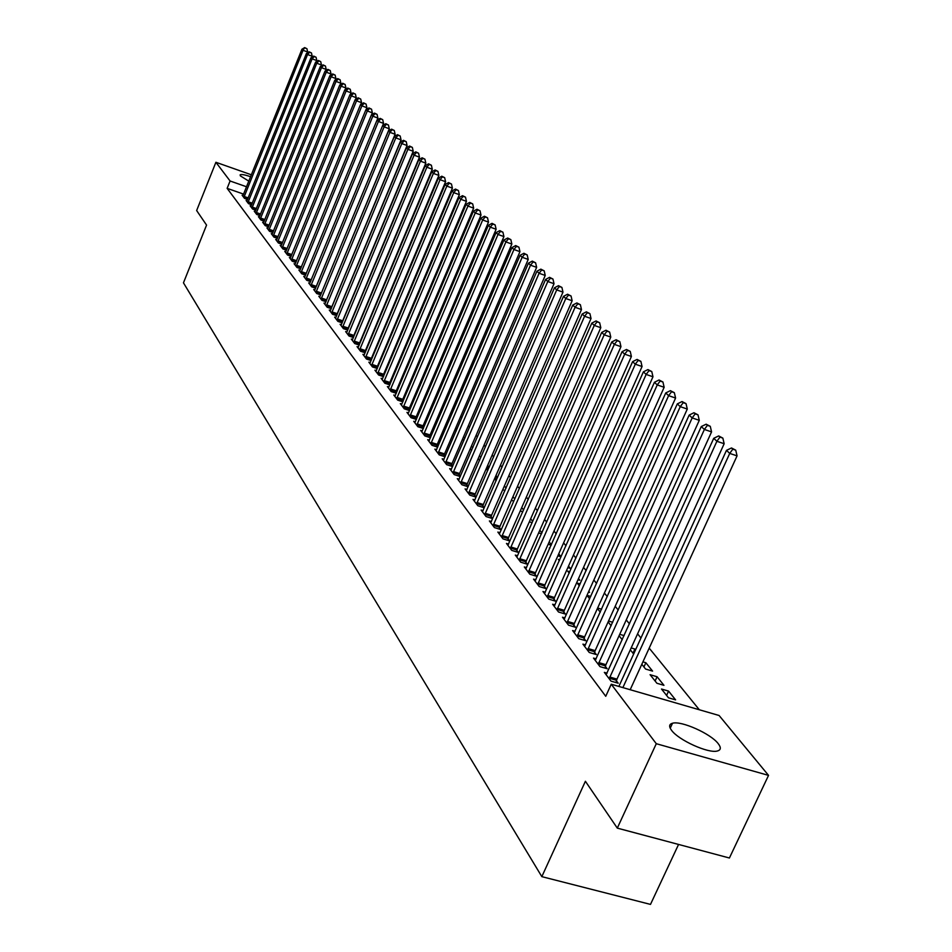 <?xml version="1.0" encoding="UTF-8"?>
<svg xmlns="http://www.w3.org/2000/svg" width="952" height="952" viewBox="0 0 952 952"><rect width="100%" height="100%" fill="white"/><g stroke="black" fill="none" stroke-linecap="round" stroke-linejoin="round"><path stroke-width="1.43" d="M671.577 730.339C668.756 726.543 669.077 724.174 672.528 723.234C681.227 720.509 710.763 733.683 718.201 743.631C721.283 747.617 720.973 750.081 717.237 751.033C708.3 753.615 678.49 740.097 671.577 730.339M248.841 181.166L240.332 175.858L240.154 174.823C241.308 174.121 244.807 174.751 250.638 176.691M699.315 709.752L649.193 648.133M640.958 637.995L637.59 633.853M629.462 623.857L626.249 619.919M618.241 610.065L615.194 606.317M607.293 596.606L604.389 593.037M596.595 583.457L593.846 580.065M586.158 570.617L583.528 567.392M575.948 558.062L573.461 555.004M565.976 545.805L563.62 542.902M556.23 533.822L553.993 531.061M546.698 522.101L544.58 519.483M537.38 510.641L535.369 508.166M528.253 499.419L526.349 497.087M519.328 488.447L517.531 486.234M510.605 477.714L508.903 475.619M502.049 467.194L500.443 465.23M493.683 456.9L492.172 455.044M485.484 446.821L484.056 445.072M477.452 436.944L476.107 435.302M469.574 427.269L468.325 425.734M461.863 417.785L460.697 416.345M454.306 408.491L453.212 407.147M446.893 399.376L445.869 398.126M439.634 390.439L438.682 389.273M432.505 381.681L431.625 380.598M425.508 373.077L424.699 372.077M418.654 364.652L417.892 363.723M411.918 356.369L411.228 355.524M405.314 348.242L404.683 347.468M398.828 340.269L398.257 339.567M392.45 332.438L391.938 331.808M719.105 715.499L768.538 775.38L656.285 743.702L611.243 684.226L719.105 715.499M656.285 743.702L617.301 828.121L729.411 858.002L768.538 775.38M678.562 844.448L650.49 904.4L541.831 876.649L183.462 282.827L206.56 225.1L196.647 210.547L215.902 162.28L251.399 174.799M668.578 691.104L661.509 689.034L668.494 697.816L675.599 699.875L668.578 691.104L666.59 695.424M607.067 673.171L604.353 672.374L610.982 681.108L618.229 683.215L616.42 680.847M643.933 666.959L645.861 662.735L642.921 661.866M645.861 662.735L652.572 671.101L645.599 669.054L641.815 664.294M585.504 644.909L582.922 644.147L589.24 652.477L596.345 654.571L594.619 652.31M624.119 635.627L619.716 634.318M619.074 635.734L622.251 639.72M564.941 617.967L562.489 617.229L568.522 625.178L575.484 627.249L573.83 625.095M601.605 609.221L597.642 608.03M597.416 608.518L600.295 612.124M545.317 592.239L542.973 591.525L548.733 599.117L555.563 601.176L553.993 599.117M580.161 583.981L577.162 583.064L579.34 585.813M588.752 591.382L589.55 592.37L588.467 592.037M526.551 567.642L524.326 566.964L529.836 574.223L536.523 576.246L535.024 574.282M559.728 559.847L558.336 559.419L559.348 560.692M568.511 566.095L570.355 568.38L567.832 567.618M508.606 544.116L506.476 543.449L511.748 550.399L518.316 552.41L516.876 550.53M549.173 541.926L551.398 544.711M551.196 545.175L548.15 544.235M491.422 521.577L489.387 520.946L494.433 527.598L500.883 529.586L499.502 527.789M530.669 518.816L532.668 521.315M532.061 522.684L529.348 521.827M474.953 499.967L473.001 499.36L477.844 505.738L484.175 507.713L482.854 505.988M512.961 496.682L514.746 498.919M513.783 501.109L511.355 500.347M459.15 479.249L457.281 478.654L461.934 484.782L468.146 486.734L466.873 485.08M494.85 479.653L496.432 476.036L495.825 475.845M496.432 476.036L497.575 477.464M496.289 480.415L494.397 479.094M443.977 459.34L442.192 458.781L446.655 464.659L452.628 466.551M451.545 465.004L452.664 466.468M479.451 460.316L480.998 456.758L479.237 456.187M478.154 458.685L479.57 460.459M429.4 440.217L427.686 439.669L431.982 445.322L437.706 447.154M436.801 445.703L437.777 446.976M465.016 437.849L463.338 437.301M462.565 439.098L463.802 440.657M415.381 421.819L413.739 421.296L417.868 426.734L423.366 428.507M422.64 427.162L423.473 428.245M449.534 419.594L448.071 419.118M447.583 420.272L448.666 421.629M401.887 404.124L400.304 403.612L404.279 408.848L409.562 410.562M409.003 409.3L409.705 410.229M434.671 402.03L433.41 401.625M433.172 402.172L434.112 403.35M388.892 387.071L387.381 386.572L391.212 391.617L396.282 393.271M395.865 392.117L396.448 392.878M420.391 385.108L419.308 384.751L420.118 385.762M427.591 390.034L428.471 391.129M428.376 391.355L427.198 390.974M376.373 370.637L374.909 370.161L378.61 375.017L383.489 376.623M383.204 375.54L383.68 376.159M413.965 373.005L414.703 373.934M414.334 374.814L413.335 374.493M364.295 354.787L362.89 354.322L366.449 359.011L371.161 360.57M400.828 356.595L401.447 357.369M400.816 358.868L399.983 358.595M352.645 339.495L351.288 339.043L354.727 343.565L359.261 345.076M388.166 340.78L388.678 341.411M387.809 343.47L387.131 343.244M341.387 324.715L340.09 324.287L343.41 328.654L347.777 330.118M375.005 328.523L375.885 325.679M330.522 310.447L329.261 310.019L332.474 314.255L336.687 315.659M320.015 296.643L318.801 296.239L321.895 300.32L325.977 301.701M309.84 283.303L308.674 282.899L311.673 286.849L315.612 288.182M299.999 270.38L298.868 269.987L301.772 273.819L305.58 275.116M290.479 257.861L289.384 257.492L292.193 261.205L295.87 262.454M281.245 245.747L280.185 245.378L282.911 248.972L286.469 250.197M272.296 233.99L271.272 233.645L273.914 237.119L277.365 238.309M263.621 222.601L262.633 222.256L265.191 225.636L268.535 226.79M255.207 211.534L254.243 211.201L256.731 214.486L259.967 215.604M247.032 200.801L246.104 200.479L248.52 203.668L251.649 204.751M243.629 194.125L227.135 188.353L605.746 696.293L611.243 684.226M243.034 195.553L242.117 195.231L244.497 198.373L247.591 199.456M251.09 206.132L250.138 205.799L252.589 209.035L255.779 210.142M259.384 217.02L258.409 216.687L260.931 220.019L264.216 221.15M267.928 228.254L266.917 227.897L269.523 231.336L272.915 232.502M276.735 239.821L275.699 239.464L278.377 242.998L281.887 244.212M285.826 251.756L284.743 251.387L287.516 255.041L291.133 256.278M295.203 264.073L294.085 263.692L296.953 267.464L300.689 268.738M304.878 276.782L303.736 276.389L306.687 280.281L310.554 281.602M314.886 289.92L313.696 289.515L316.742 293.537L320.741 294.882M325.215 303.486L323.989 303.069L327.143 307.234L331.284 308.627M335.913 317.528L334.628 317.087L337.889 321.395L342.185 322.823M381.49 335.973L380.871 335.77M346.968 332.046L345.635 331.593L349.015 336.044L353.466 337.532M394.437 348.61L395.009 349.325M394.259 351.11L393.497 350.848M358.416 347.075L357.036 346.611L360.534 351.228L365.151 352.752M407.337 364.723L408.015 365.58M407.515 366.77L406.587 366.472M370.28 362.641L368.852 362.165L372.47 366.948L377.266 368.519M420.713 381.443L421.522 382.454M421.284 383.013L420.201 382.656M382.573 378.777L381.086 378.289L384.846 383.24L389.832 384.87M389.475 383.751L390.011 384.441M427.46 393.497L426.282 393.105M434.612 398.805L435.397 399.78L434.338 399.435M426.175 393.378L427.043 394.473M395.33 395.52L393.783 395.009L397.686 400.149L402.863 401.839M402.375 400.625L403.017 401.47M442.025 410.728L440.669 410.288M440.3 411.133L441.312 412.406M408.575 412.894L406.956 412.371L411.014 417.702L416.393 419.439M415.75 418.142L416.524 419.154M457.198 428.638L455.627 428.126M454.997 429.59L456.163 431.054M422.319 430.935L420.641 430.387L424.854 435.933L430.459 437.742M429.649 436.337L430.554 437.527M473.001 447.226L471.204 446.655M470.276 448.797L471.609 450.451M436.611 449.689L434.862 449.13L439.241 454.889L445.096 456.758M444.096 455.258L445.143 456.627M487.079 469.895L488.638 466.302L487.448 465.921M488.638 466.302L489.257 467.075M487.817 470.371L486.198 468.789M451.486 469.193L449.665 468.622L454.211 474.62L460.316 476.547M459.138 474.941L460.328 476.512M504.382 485.972L506.071 488.078M504.941 490.661L502.787 489.625M466.968 489.507L465.064 488.9L469.812 495.147L476.083 497.123L474.786 495.421M521.72 507.63L523.612 509.986M522.827 511.783L520.244 510.974M483.104 510.665L481.105 510.034L486.055 516.555L492.446 518.543L491.089 516.769M539.82 530.24L541.926 532.882M541.521 533.81L538.642 532.918M499.229 533.905L499.943 532.68L497.837 532.073L503.001 538.88L509.51 540.879L508.094 539.034M549.863 548.162L549.221 547.959L549.685 548.554M558.741 553.874L561.061 556.777L557.884 555.801M516.746 556.98L517.483 555.742L515.306 555.075L520.696 562.18L527.325 564.203L525.849 562.275M569.832 571.783L567.642 571.117L569.236 573.116M578.518 578.59L579.839 580.244L578.031 579.697M535.833 579.804L533.548 579.113L539.177 586.527L545.936 588.574L544.401 586.563M590.752 596.464L586.991 595.321M586.956 595.381L589.693 598.82M555.016 604.948L552.624 604.234L558.515 611.993L565.405 614.064L563.798 611.957M612.719 622.275L608.542 621.025M608.114 621.965L611.136 625.761M575.103 631.283L572.592 630.533L578.756 638.673L585.789 640.744L584.1 638.542M632.997 653.227L634.901 649.038L631.176 647.931M634.901 649.038L635.555 649.847M630.307 649.835L633.639 654.036M596.154 658.867L593.512 658.094L599.986 666.626L607.162 668.721L605.389 666.4M657.082 676.753L650.085 674.694L656.904 683.262L663.949 685.321L657.082 676.753L655.119 681.025M227.135 188.353L230.086 180.999L215.902 162.28M617.301 828.121L585.397 781.271L541.831 876.649M246.58 186.782L230.086 180.999M307.294 52.943L307.663 52.003L303.057 50.277L243.855 197.528M305.092 48.017L306.937 48.719L304.652 47.6L303.057 50.277L301.939 49.23L242.76 196.076M307.663 52.003L306.937 48.719M304.652 47.6L301.939 49.23M311.792 57.275L312.197 56.275L307.555 54.526L247.865 202.8M309.602 52.253L311.471 52.955L309.15 51.824L309.602 52.253L307.555 54.526L306.425 53.467L246.746 201.336M312.197 56.275L311.471 52.955M309.15 51.824L306.425 53.467M316.362 61.666L316.802 60.595L312.125 58.846L251.935 208.155M314.184 56.549L316.064 57.251L313.732 56.12L314.184 56.549L312.125 58.846L310.971 57.763L250.804 206.667M316.802 60.595L316.064 57.251M313.732 56.12L310.971 57.763M321.002 66.128L321.467 64.986L316.766 63.225L256.052 213.593M318.837 60.916L320.717 61.618L318.373 60.476L318.837 60.916L316.766 63.225L315.6 62.13L254.91 212.082M321.467 64.986L320.717 61.618M318.373 60.476L315.6 62.13M325.715 70.662L326.203 69.448L321.467 67.675L260.241 219.115M323.561 65.343L325.453 66.045L323.085 64.891L323.561 65.343L321.467 67.675L320.288 66.557L259.087 217.58M326.203 69.448L325.453 66.045M323.085 64.891L320.288 66.557M330.499 75.256L331.022 73.97L326.25 72.197L264.501 224.72M328.357 69.829L330.261 70.543L327.869 69.377L328.357 69.829L326.25 72.197L325.048 71.055L263.323 223.161M331.022 73.97L330.261 70.543M327.869 69.377L325.048 71.055M335.354 79.932L335.913 78.564L331.106 76.779L268.821 230.408M333.224 74.399L335.14 75.113L332.736 73.947L333.224 74.399L331.106 76.779L329.88 75.624L267.619 228.825M335.913 78.564L335.14 75.113M332.736 73.947L329.88 75.624M340.28 84.68L340.875 83.24L336.032 81.432L273.2 236.179M338.162 79.04L340.102 79.754L337.662 78.576L338.162 79.04L336.032 81.432L334.795 80.266L271.986 234.573M340.875 83.24L340.102 79.754M337.662 78.576L334.795 80.266M345.29 89.5L345.909 87.977L341.042 86.168L277.651 242.046M343.184 83.74L345.136 84.466L342.684 83.276L343.184 83.74L341.042 86.168L339.781 84.978L276.413 240.416M345.909 87.977L345.136 84.466M342.684 83.276L339.781 84.978M350.372 94.403L351.038 92.796L346.123 90.975L282.173 247.996M348.289 88.524L350.253 89.262L347.766 88.048L348.289 88.524L346.123 90.975L344.85 89.762L280.923 246.342M351.038 92.796L350.253 89.262M347.766 88.048L344.85 89.762M355.548 99.377L356.238 97.687L351.288 95.854L286.766 254.053M353.466 93.391L355.441 94.129L352.942 92.903L353.466 93.391L351.288 95.854L349.991 94.629L285.493 252.375M356.238 97.687L355.441 94.129M352.942 92.903L349.991 94.629M360.796 104.434L361.522 102.661L356.548 100.817L291.431 260.193M358.725 98.33L360.725 99.067L358.202 97.83L358.725 98.33L356.548 100.817L355.227 99.567L290.134 258.492M361.522 102.661L360.725 99.067M358.202 97.83L355.227 99.567M366.127 109.587L366.889 107.707L361.879 105.85L296.179 266.441M364.08 103.34L366.092 104.089L363.545 102.84L364.08 103.34L361.879 105.85L360.534 104.589L294.858 264.704M366.889 107.707L366.092 104.089M363.545 102.84L360.534 104.589M371.542 114.811L372.351 112.848L367.305 110.979L300.987 272.784M369.519 108.445L371.542 109.194L368.971 107.933L369.519 108.445L367.305 110.979L365.937 109.694L299.654 271.022M372.351 112.848L371.542 109.194M368.971 107.933L365.937 109.694M377.052 120.119L377.896 118.06L372.815 116.192L305.889 279.233M375.04 113.633L377.075 114.383L374.493 113.109L375.04 113.633L372.815 116.192L371.423 114.883L304.521 277.437M377.896 118.06L377.075 114.383M374.493 113.109L371.423 114.883M311.233 284.624L316.338 286.362L383.549 123.367L378.42 121.487L310.864 285.79M380.669 118.905L382.716 119.654L380.098 118.369L380.669 118.905L378.42 121.487L377.004 120.154L309.483 283.958M383.549 123.367L382.716 119.654M380.098 118.369L377.004 120.154M316.29 291.276L321.443 293.026L389.285 128.77L384.108 126.866L315.921 292.442M386.381 124.26L388.44 125.021L385.798 123.712L386.381 124.26L384.108 126.866L382.68 125.509L314.517 290.598M321.443 293.026L321.122 293.99M389.285 128.77L388.44 125.021M385.798 123.712L382.68 125.509M321.443 298.047L326.619 299.797L395.116 134.256L389.903 132.34L321.062 299.214M392.188 129.71L394.271 130.472L391.605 129.163L392.188 129.71L389.903 132.34L388.452 130.959L319.634 297.333M326.619 299.797L326.179 301.189M395.116 134.256L394.271 130.472M391.605 129.163L388.452 130.959M326.667 304.914L331.891 306.675L401.042 139.825L395.806 137.909L326.286 306.104M398.091 135.244L400.185 136.017L397.496 134.684L398.091 135.244L395.806 137.909L394.318 136.505L324.834 304.188M331.891 306.675L331.332 308.519M401.042 139.825L400.185 136.017M397.496 134.684L394.318 136.505M331.986 311.911L337.246 313.672L407.075 145.501L401.792 143.573L331.605 313.101M404.1 140.884L406.218 141.658L403.493 140.313L404.1 140.884L401.792 143.573L400.28 142.145L330.13 311.161M337.246 313.672L336.651 315.647M407.075 145.501L406.218 141.658M403.493 140.313L400.28 142.145M337.401 319.027L342.696 320.8L413.216 151.273L407.896 149.333L337.008 320.229M410.217 146.62L412.347 147.393L409.598 146.037L410.217 146.62L407.896 149.333L406.361 147.881L335.509 318.254M342.696 320.8L342.089 322.799M413.216 151.273L412.347 147.393M409.598 146.037L406.361 147.881M342.898 326.262L348.242 328.047L419.463 157.151L414.096 155.188L342.506 327.476M416.44 152.451L418.582 153.236L415.81 151.868L416.44 152.451L414.096 155.188L412.537 153.724L340.983 325.453M348.242 328.047L347.635 330.07M419.463 157.151L418.582 153.236M415.81 151.868L412.537 153.724M348.503 333.617L353.882 335.413L425.818 163.125L420.415 161.162L348.099 334.842M422.771 158.389L424.925 159.174L422.129 157.794L422.771 158.389L420.415 161.162L418.82 159.662L346.552 332.795M353.882 335.413L353.263 337.46M425.818 163.125L424.925 159.174M422.129 157.794L418.82 159.662M354.203 341.102L359.63 342.91L432.279 169.218L426.841 167.231L353.799 342.339M429.209 164.434L431.387 165.231L428.567 163.827L429.209 164.434L426.841 167.231L425.223 165.707L352.216 340.257M359.63 342.91L358.999 344.981M432.279 169.218L431.387 165.231M428.567 163.827L425.223 165.707M359.999 348.729L365.461 350.538L438.872 175.406L433.374 173.407L359.594 349.979M435.766 170.586L437.968 171.384L435.112 169.968L435.766 170.586L433.374 173.407L431.732 171.86L357.976 347.849M365.461 350.538L364.83 352.645M438.872 175.406L437.968 171.384M435.112 169.968L431.732 171.86M365.901 356.488L371.411 358.309L445.572 181.713L440.038 179.702L365.485 357.738M442.442 176.846L444.655 177.655L441.776 176.215L442.442 176.846L440.038 179.702L438.36 178.119L363.854 355.584M371.411 358.309L370.768 360.439M445.572 181.713L444.655 177.655M441.776 176.215L438.36 178.119M371.899 364.378L377.456 366.211L452.402 188.127L446.821 186.116L371.494 365.651M449.249 183.224L451.474 184.034L448.559 182.582L449.249 183.224L446.821 186.116L445.108 184.498L369.828 363.45M377.456 366.211L376.813 368.376M452.402 188.127L451.474 184.034M448.559 182.582L445.108 184.498M378.015 372.422L383.62 374.255L459.352 194.672L453.723 192.637L377.611 373.708M456.175 189.722L458.424 190.531L455.472 189.067L456.175 189.722L453.723 192.637L451.986 190.995L375.909 371.458M383.62 374.255L382.966 376.445M459.352 194.672L458.424 190.531M455.472 189.067L451.986 190.995M384.251 380.61L389.892 382.454L466.432 201.336L460.756 199.289L383.834 381.907M463.219 196.338L465.492 197.159L462.517 195.672L463.219 196.338L460.756 199.289L458.995 197.611L382.097 379.622M389.892 382.454L389.225 384.679M466.432 201.336L465.492 197.159M462.517 195.672L458.995 197.611M390.594 388.94L396.282 390.808L473.644 208.119L467.932 206.06L390.165 390.249M470.407 203.073L472.692 203.895L469.681 202.395L470.407 203.073L467.932 206.06L466.123 204.347L388.404 387.928M396.282 390.808L395.615 393.057M473.644 208.119L472.692 203.895M469.681 202.395L466.123 204.347M397.055 397.436L402.791 399.305L480.998 215.033L475.238 212.962L396.627 398.757M477.737 209.94L480.034 210.773L476.988 209.25L477.737 209.94L475.238 212.962L473.394 211.225L394.83 396.389M402.791 399.305L402.113 401.589M480.998 215.033L480.034 210.773M476.988 209.25L473.394 211.225M403.636 406.099L409.431 407.98L488.495 222.078L482.676 219.995L403.208 407.42M485.199 216.937L487.519 217.782L484.437 216.235L485.199 216.937L482.676 219.995L480.808 218.222L401.375 405.017M409.431 407.98L408.729 410.288M488.495 222.078L487.519 217.782M484.437 216.235L480.808 218.222M410.348 414.917L416.191 416.797L496.123 229.254L490.268 227.159L409.907 416.262M492.803 224.077L495.147 224.922L492.029 223.351L492.803 224.077L490.268 227.159L488.352 225.35L408.051 413.799M416.191 416.797L415.488 419.154M496.123 229.254L495.147 224.922M492.029 223.351L488.352 225.35M417.178 423.902L423.069 425.806L503.917 236.584L498.003 234.466L416.75 425.258M500.562 231.348L502.918 232.193L499.776 230.61L500.562 231.348L498.003 234.466L496.052 232.633L414.846 422.759M423.069 425.806L422.367 428.186M503.917 236.584L502.918 232.193M499.776 230.61L496.052 232.633M424.152 433.065L430.09 434.969L511.855 244.045L505.893 241.927L423.711 434.433M508.463 238.762L510.843 239.618L507.666 238.024L508.463 238.762L505.893 241.927L503.905 240.047L421.772 431.887M430.09 434.969L429.376 437.385M511.855 244.045L510.843 239.618M507.666 238.024L503.905 240.047M431.256 442.406L437.254 444.322L519.947 251.661L513.937 249.519L430.816 443.787M516.531 246.33L518.935 247.187L515.71 245.568L516.531 246.33L513.937 249.519L511.914 247.615L428.84 441.192M437.254 444.322L436.516 446.774M519.947 251.661L518.935 247.187M515.71 245.568L511.914 247.615M438.503 451.938L444.548 453.866L528.217 259.432L522.148 257.278L438.063 453.33M524.754 254.053L527.182 254.91L523.921 253.268L524.754 254.053L522.148 257.278L520.078 255.326L436.04 450.677M444.548 453.866L443.81 456.353M528.217 259.432L527.182 254.91M523.921 253.268L520.078 255.326M445.905 461.649L451.998 463.588L536.642 267.357L530.514 265.191L445.441 463.065M533.156 261.919L535.595 262.788L532.299 261.122L533.156 261.919L530.514 265.191L528.408 263.204L443.394 460.351M451.998 463.588L451.248 466.111M536.642 267.357L535.595 262.788M532.299 261.122L528.408 263.204M453.438 471.561L459.59 473.513L545.234 275.449L539.07 273.272L452.985 472.989M541.724 269.951L544.187 270.832L540.855 269.142L541.724 269.951L539.07 273.272L536.916 271.237L450.891 470.228M459.59 473.513L458.828 476.071M545.234 275.449L544.187 270.832M540.855 269.142L536.916 271.237M461.137 481.676L467.337 483.64L554.016 283.708L547.793 281.506L460.673 483.116M550.458 278.162L552.957 279.043L549.578 277.329L550.458 278.162L547.793 281.506L545.591 279.436L458.531 480.296M467.337 483.64L466.575 486.246M554.016 283.708L552.957 279.043M549.578 277.329L545.591 279.436M468.991 492.005L475.25 493.969L562.977 292.133L556.694 289.92L468.527 493.457M559.395 286.528L561.906 287.421L558.491 285.683L559.395 286.528L556.694 289.92L554.457 287.801L466.337 490.577M475.25 493.969L474.465 496.611M562.977 292.133L561.906 287.421M558.491 285.683L554.457 287.801M477.012 502.537L483.33 504.512L572.14 300.749L565.785 298.523L476.535 504.013M568.511 295.084L571.045 295.977L567.582 294.216L568.511 295.084L565.785 298.523L563.501 296.358L474.298 501.073M483.33 504.512L482.533 507.202M572.14 300.749L571.045 295.977M567.582 294.216L563.501 296.358M485.187 513.295L491.565 515.282L581.482 309.543L575.079 307.294L484.711 514.782M577.816 303.819L580.375 304.711L576.876 302.938L577.816 303.819L575.079 307.294L572.735 305.08L482.438 511.783M491.565 515.282L490.768 518.019M581.482 309.543L580.375 304.711M576.876 302.938L572.735 305.08M493.552 524.29L499.99 526.289L591.037 318.515L584.576 316.266L493.065 525.79M587.336 312.744L589.919 313.648L586.372 311.839L587.336 312.744L584.576 316.266L582.184 314.005L490.744 522.731M499.99 526.289L499.169 529.062M591.037 318.515L589.919 313.648M586.372 311.839L582.184 314.005M502.085 535.512L508.582 537.523L600.795 327.702L594.274 325.429L501.597 537.035M597.059 321.859L599.665 322.764L596.071 320.943L597.059 321.859L594.274 325.429L591.823 323.121L499.943 532.68M508.582 537.523L507.761 540.343M600.795 327.702L599.665 322.764M596.071 320.943L591.823 323.121M510.819 546.983L517.364 548.995L610.767 337.079L604.187 334.795L510.32 548.519M606.995 331.177L609.625 332.093L605.984 330.237L606.995 331.177L604.187 334.795L601.688 332.438L507.892 545.317M517.364 548.995L516.531 551.862M610.767 337.079L609.625 332.093M605.984 330.237L601.688 332.438M519.732 558.705L526.349 560.728L620.966 346.671L614.326 344.374L519.233 560.252M617.146 340.709L619.812 341.625L616.122 339.745L617.146 340.709L614.326 344.374L611.767 341.958L517.483 555.742M526.349 560.728L525.492 563.643M620.966 346.671L619.812 341.625M616.122 339.745L611.767 341.958M528.848 570.676L535.524 572.711L631.402 356.476L624.691 354.168L528.336 572.247M627.535 350.455L630.224 351.383L626.487 349.467L627.535 350.455L624.691 354.168L622.072 351.693L525.802 568.915M535.524 572.711L534.655 575.686M631.402 356.476L630.224 351.383M626.487 349.467L622.072 351.693M538.166 582.933L544.901 584.968L642.064 366.508L635.293 364.188L537.654 584.516M638.161 360.415L640.874 361.355L637.09 359.416L638.161 360.415L635.293 364.188L632.616 361.653L535.06 581.101M544.901 584.968L544.032 587.991M642.064 366.508L640.874 361.355M637.09 359.416L632.616 361.653M547.686 595.452L554.504 597.511L652.977 376.778L646.134 374.433L547.174 597.059M649.038 370.614L651.775 371.554L647.943 369.578L649.038 370.614L646.134 374.433L643.397 371.851L544.52 593.572M554.504 597.511L553.612 600.581M652.977 376.778L651.775 371.554M647.943 369.578L643.397 371.851M557.432 608.268L564.322 610.327L664.151 387.285L657.237 384.917L556.92 609.899M660.164 381.05L662.925 381.99L659.034 379.991L660.164 381.05L657.237 384.917L654.441 382.276L554.207 606.317M564.322 610.327L563.405 613.457M664.151 387.285L662.925 381.99M659.034 379.991L654.441 382.276M567.416 621.382L574.353 623.453L675.587 398.031L668.601 395.663L566.88 623.024M671.553 391.736L674.337 392.688L670.398 390.653L671.553 391.736L668.601 395.663L665.734 392.95L564.108 619.371M574.353 623.453L573.437 626.642M675.587 398.031L674.337 392.688M670.398 390.653L665.734 392.95M577.614 634.794L584.635 636.876L687.284 409.051L680.24 406.659L577.09 636.46M683.215 402.672L686.035 403.624L682.037 401.565L683.215 402.672L680.24 406.659L677.312 403.886L574.246 632.723M584.635 636.876L583.695 640.125M687.284 409.051L686.035 403.624M682.037 401.565L677.312 403.886M588.074 648.538L595.155 650.621L699.28 420.332L692.163 417.916L587.527 650.216M695.162 413.87L698.006 414.846L693.948 412.74L695.162 413.87L692.163 417.916L689.153 415.084L584.623 646.384M595.155 650.621L594.203 653.941M699.28 420.332L698.006 414.846M693.948 412.74L689.153 415.084M598.772 662.604L605.936 664.698L711.561 431.887L704.373 429.459L598.225 664.306M707.395 425.354L710.275 426.329L706.158 424.199L707.395 425.354L704.373 429.459L701.291 426.544L595.25 660.379M605.936 664.698L604.96 668.078M711.561 431.887L710.275 426.329M706.158 424.199L701.291 426.544M609.732 677.015L616.967 679.121L724.163 443.727L716.892 441.288L609.185 678.74M719.938 437.123L722.842 438.098L718.677 435.933L719.938 437.123L716.892 441.288L713.738 438.301L606.126 674.718M616.967 679.121L615.992 682.56M724.163 443.727L722.842 438.098M718.677 435.933L713.738 438.301M630.188 689.712L737.062 455.865L729.732 453.414L622.882 687.594M732.802 449.177L735.729 450.165L731.505 447.964L732.802 449.177L729.732 453.414L726.483 450.355L618.871 686.44M737.062 455.865L735.729 450.165M731.505 447.964L726.483 450.355M244.188 196.493L248.21 197.897M243.938 197.219L247.925 198.611M248.198 201.764L252.292 203.192M247.948 202.502L251.994 203.906M252.268 207.12L256.421 208.559M252.018 207.857L256.124 209.285M256.397 212.546L260.61 214.01M256.147 213.284L260.324 214.735M260.586 218.056L264.87 219.543M260.336 218.805L264.573 220.269M264.846 223.649L269.19 225.16M264.585 224.398L268.892 225.898M269.166 229.325L273.581 230.86M268.904 230.086L273.284 231.598M273.557 235.096L278.043 236.643M273.295 235.858L277.734 237.393M278.008 240.951L282.565 242.522M277.746 241.725L282.256 243.272M282.53 246.901L287.171 248.496M282.268 247.675L286.861 249.257M287.123 252.935L291.836 254.553M286.861 253.72L291.526 255.326M291.8 259.075L296.584 260.717M291.526 259.872L296.274 261.491M296.536 265.31L301.415 266.976M296.262 266.108L301.094 267.75M301.356 271.641L306.318 273.331M301.082 272.45L305.985 274.116M306.258 278.079L311.292 279.793M305.985 278.888L310.971 280.59M310.959 285.445L316.028 287.159M316.016 292.097L321.157 293.847M321.157 298.868L326.334 300.618M326.381 305.759L331.605 307.508M331.701 312.756L336.96 314.517M337.103 319.872L342.411 321.645M342.613 327.119L347.956 328.892M348.206 334.485L353.585 336.27M353.894 341.982L359.32 343.779M359.689 349.61L365.163 351.419M365.592 357.369L371.101 359.19M371.601 365.27L377.159 367.103M377.706 373.327L383.311 375.159M383.93 381.514L389.582 383.37M390.272 389.868L395.972 391.724M396.734 398.364L402.482 400.233M403.315 407.028L409.11 408.908M410.014 415.857L415.857 417.75M416.857 424.854L422.748 426.758M423.818 434.029L429.757 435.933M430.923 443.382L436.92 445.298M438.17 452.914L444.215 454.842M445.56 462.648L451.653 464.576M453.092 472.561L459.245 474.512M460.792 482.688L466.992 484.651M468.634 493.029L474.893 494.992M476.654 503.572L482.962 505.548M484.83 514.342L491.208 516.329M493.184 525.337L499.622 527.337M501.716 536.583L508.213 538.582M510.439 548.054L516.995 550.077M519.352 559.788L525.968 561.811M528.455 571.783L535.143 573.818M537.773 584.04L544.52 586.087M547.293 596.583L554.112 598.63M557.039 609.411L563.917 611.47M567.011 622.525L573.961 624.595M577.209 635.96L584.231 638.042M587.658 649.716L594.75 651.799M598.356 663.794L605.52 665.888M609.316 678.217L616.551 680.323M672.528 723.234L670.22 728.221"/></g></svg>
